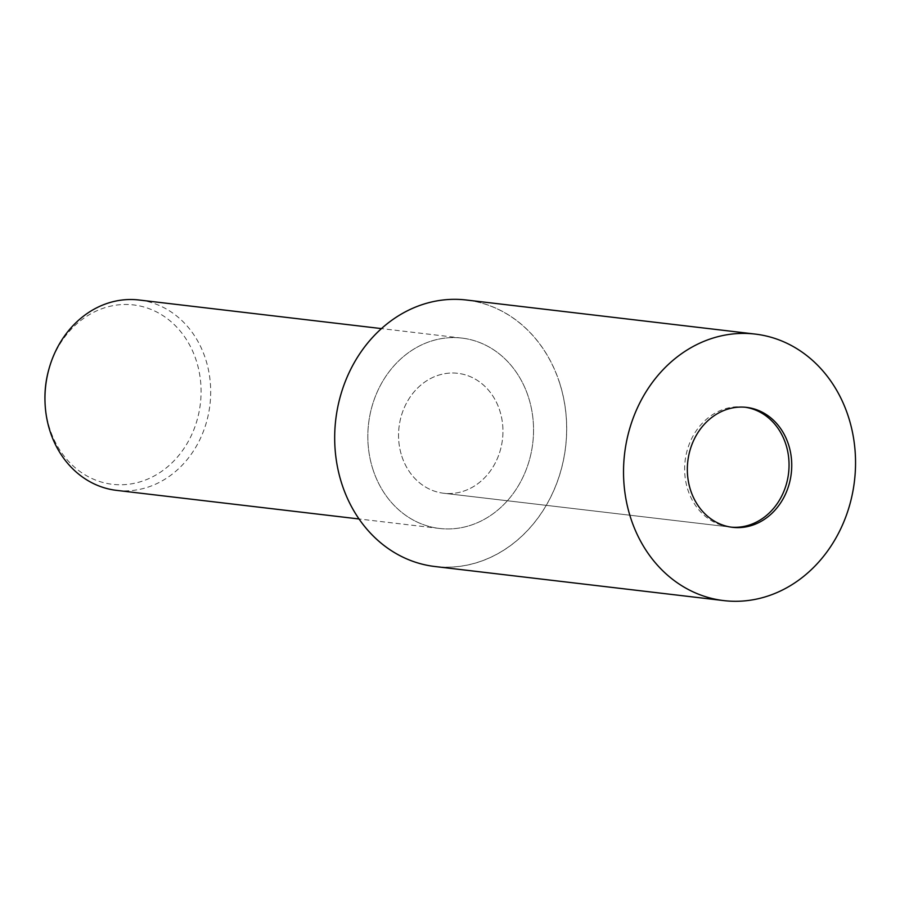 <?xml version="1.0" encoding="UTF-8"?>
<svg xmlns="http://www.w3.org/2000/svg" width="900" height="900" viewBox="0 0 900 900"><rect width="100%" height="100%" fill="white"/><g stroke="black" fill="none" stroke-linecap="round" stroke-linejoin="round"><path stroke-width="0.67" stroke-dasharray="4.5 3.38" d="M401.794 456.142A60.379 52.076 96.7 0 0 443.678 493.245A60.379 52.076 96.7 0 0 499.702 410.423A60.379 52.076 96.7 0 0 457.819 373.32A60.379 52.076 96.7 0 0 401.794 456.142A60.379 52.076 96.7 0 0 443.678 493.245A60.379 52.076 96.7 0 0 499.702 410.423A60.379 52.076 96.7 0 0 457.819 373.32A60.379 52.076 96.7 0 0 401.794 456.142M745.256 407.25A60.379 52.076 96.7 0 0 743.918 407.07A60.379 52.076 96.7 0 0 687.881 489.892A60.379 52.076 96.7 0 0 729.765 526.995A60.379 52.076 96.7 0 0 731.115 527.141M116.595 490.376A95.85 82.665 96.7 0 0 205.537 358.897A95.85 82.665 96.7 0 0 139.05 300.004M372.983 469.564A95.85 82.665 96.7 0 0 439.459 528.457A95.85 82.665 96.7 0 0 528.401 396.99A95.85 82.665 96.7 0 0 461.914 338.096A95.85 82.665 96.7 0 0 372.983 469.564A95.839 82.665 96.7 0 0 479.452 521.798A95.839 82.665 96.7 0 0 528.401 396.99A95.839 82.665 96.7 0 0 421.92 344.745A95.839 82.665 96.7 0 0 372.983 469.564M45 401.58A90.304 77.895 96.7 0 0 49.781 428.816A90.304 77.895 96.7 0 0 150.109 478.035A90.304 77.895 96.7 0 0 196.222 360.428A90.304 77.895 96.7 0 0 121.455 304.605A90.304 77.895 96.7 0 0 48.758 369.697M434.97 566.528A134.179 115.729 96.7 0 0 559.485 382.466A134.179 115.729 96.7 0 0 466.414 300.015M559.429 382.489A134.123 115.684 96.7 0 0 410.434 309.397A134.123 115.684 96.7 0 0 341.944 484.054A134.123 115.684 96.7 0 0 490.939 557.156A134.123 115.684 96.7 0 0 559.429 382.489M729.765 526.995L443.678 493.245L732.465 527.321M439.459 528.457L359.021 518.974M461.914 338.096L381.476 328.601M743.918 407.07L746.606 407.385"/><path stroke-width="1.35" d="M731.115 527.141A60.379 52.076 96.7 0 0 785.801 444.173A60.379 52.076 96.7 0 0 745.256 407.25M381.476 328.601L139.05 300.004A95.85 82.665 96.7 0 0 49.027 368.73A95.85 82.665 96.7 0 0 45.034 402.581A95.85 82.665 96.7 0 0 50.119 431.483A95.85 82.665 96.7 0 0 116.595 490.376L359.021 518.974M49.027 368.73L48.758 369.697A90.304 77.895 96.7 0 0 45 401.58L45.034 402.581M788.49 444.488A60.379 52.076 96.7 0 0 746.606 407.385A60.379 52.076 96.7 0 0 690.581 490.207A60.379 52.076 96.7 0 0 732.465 527.321A60.379 52.076 96.7 0 0 788.49 444.488M755.258 334.091L466.414 300.015A134.179 115.729 96.7 0 0 341.899 484.076A134.179 115.729 96.7 0 0 434.97 566.528L723.814 600.604A134.179 115.729 96.7 0 0 848.329 416.543A134.179 115.729 96.7 0 0 755.258 334.091A134.179 115.729 96.7 0 0 630.742 518.153A134.179 115.729 96.7 0 0 723.814 600.604"/></g></svg>
